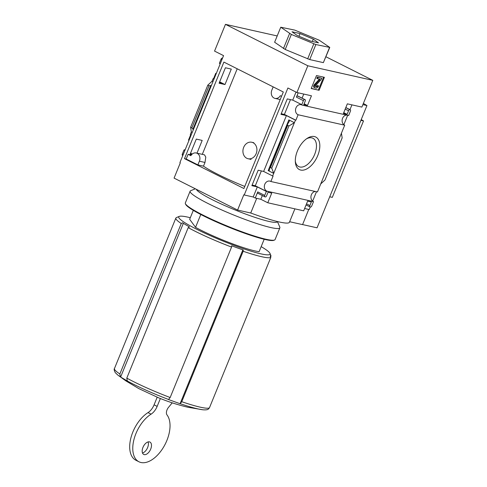 <?xml version="1.0" encoding="UTF-8"?>
<svg xmlns="http://www.w3.org/2000/svg" width="487" height="487" viewBox="0 0 487 487"><rect width="100%" height="100%" fill="white"/><g stroke="black" fill="none" stroke-linecap="round" stroke-linejoin="round"><path stroke-width="0.73" d="M244.754 186.448A51.238 5.905 22.2 0 1 203.481 166.146L204.99 162.451L205.794 157.131L204.503 154.836L196.206 152.985A6.094 4.998 102.6 0 1 199.378 161.197L197.874 164.892L186.192 159.018L188.116 154.3L191.312 155.018M202.3 154.349L237.212 68.795M196.992 153.161L202.19 140.414L196.298 139.093L189.991 154.556L191.421 154.878M225.408 67.766L219.095 83.228L224.988 84.549L231.301 69.087L225.408 67.766M184.494 158.634L223.892 62.093L283.306 91.982L243.908 188.524L184.494 158.634L186.192 159.018M203.481 166.146L197.874 164.892M261.355 170.931L255.298 185.766L252.12 185.054M290.459 99.61L284.408 114.439L281.23 113.727M225.463 24.35L214.548 51.098L223.563 55.634L179.904 162.621L180.312 162.822L174.072 178.108L237.589 210.061L243.829 194.776L244.237 194.983L287.896 87.995L296.912 92.53L307.827 65.782L225.463 24.35L277.194 35.947M184.865 150.453L183.976 150.008L184.908 150.355M190.545 153.192L192.249 154.05M188.999 140.335A5.26 4.316 -77.4 0 0 188.499 140.073L190.679 134.741M184.409 150.106L184.555 149.74A5.26 4.316 -77.4 0 0 185.06 149.984M255.298 185.766L266.773 191.537L266.919 191.172A5.26 4.316 -77.4 0 1 264.575 184.914A5.26 4.316 -77.4 0 1 269.841 181.103A5.26 4.316 -77.4 0 1 270.863 181.511L273.085 176.075L272.647 175.977L295.445 120.119L286.429 115.583L280.969 114.36L287.281 98.898L292.742 100.121L301.757 104.656L303.389 100.657A1.382 0.779 -63.3 0 1 304.679 99.555L304.99 99.622A1.382 0.779 -63.3 0 1 305.093 99.658A1.382 0.779 -63.3 0 1 305.246 101.071L303.791 104.638L307.504 105.472L311.455 95.787L296.912 92.53M193.333 129.712L191.866 127.917L190.612 127.29L191.348 131.947L190.283 134.546L191.178 134.99M266.919 191.172L313.512 201.618L311.741 205.952A1.382 0.779 -63.3 0 1 310.45 207.054L310.14 206.987A1.382 0.779 -63.3 0 1 310.036 206.951A1.382 0.779 -63.3 0 1 309.89 205.538L311.345 201.971L307.632 201.137L303.681 210.822L267.789 202.775L271.74 193.095L268.027 192.268L266.572 195.829A1.382 0.779 -63.3 0 1 265.281 196.931L264.971 196.864A1.382 0.779 -63.3 0 1 264.867 196.827A1.382 0.779 -63.3 0 1 264.715 195.415L266.34 191.44L257.325 186.905L251.864 185.681L258.177 170.219L263.637 171.442L272.647 175.977M192.158 154.123L190.502 153.289M190.247 153.929L191.951 154.312M266.34 191.44L266.773 191.537M213.976 79.131L213.081 78.681L214.012 79.028M219.655 81.865L224.988 84.549M219.351 82.601L222.096 83.216L219.613 81.968M284.408 114.439L295.877 120.216L298.105 114.755A5.26 4.316 -77.4 0 1 295.761 108.491A5.26 4.316 -77.4 0 1 301.027 104.687A5.26 4.316 -77.4 0 1 302.05 105.089L301.757 104.656M295.445 120.119L295.877 120.216M220.185 63.913A5.26 4.316 -77.4 0 0 219.686 63.657L219.783 63.42M213.519 78.778L215.741 73.324A5.26 4.316 -77.4 0 0 216.246 73.567M222.529 58.166L222.315 58.123A1.382 0.779 -63.3 0 0 221.025 59.219L219.393 63.219L220.282 63.669M216.295 73.446L215.741 73.324M212.922 81.7L212.034 81.256L213.081 78.681M297.393 151.025A18.22 10.215 116.7 0 0 295.359 162.177A18.22 10.215 116.7 0 0 308.399 167.942A18.22 10.215 116.7 0 0 319.819 145.248A18.22 10.215 116.7 0 0 307.413 138.217A18.22 10.215 116.7 0 0 297.393 151.025M320.738 183.922L341.424 133.231L342.154 137.888L324.957 180.032L320.738 183.922L317.457 191.951L270.863 181.511M298.105 114.755L344.699 125.196L341.424 133.231M191.348 131.947L192.237 132.397M292.742 100.121L296.023 92.086M298.221 96.219A1.382 0.779 -63.3 0 0 298.129 96.158A1.382 0.779 -63.3 0 0 298.026 96.122L297.715 96.049A1.382 0.779 -63.3 0 0 296.425 97.15L298.19 92.816M263.637 171.442L286.429 115.583M268.179 170.596L273.712 173.378L271.746 168.1L269.792 167.589L269.299 170.413L268.179 170.596L288.864 119.905L294.398 122.687L288.943 125.963L287.689 125.329L287.373 124.514L289.375 121.208L288.864 119.905M244.237 194.983L253.21 196.992L257.325 186.905M319.095 90.302L311.205 88.531L316.507 75.54L324.397 77.311L319.095 90.302L311.278 88.348M325.949 56.778L372.798 80.343L361.884 107.091L347.341 103.834L343.39 113.514L347.103 114.342L348.558 110.78A1.382 0.779 -63.3 0 1 349.849 109.678L350.159 109.745A1.382 0.779 -63.3 0 1 350.263 109.782A1.382 0.779 -63.3 0 1 350.415 111.194L348.643 115.529L302.05 105.089M372.798 80.343L307.827 65.782M344.699 125.196A5.26 4.316 102.6 0 1 342.203 119.589A5.26 4.316 102.6 0 1 346.519 115.054M313.512 201.618A5.26 4.316 102.6 0 1 311.016 196.011A5.26 4.316 102.6 0 1 315.332 191.476M185.109 149.862L184.555 149.74M182.503 155.39L182.607 155.426A1.382 0.779 -63.3 0 1 182.503 155.39A1.382 0.779 -63.3 0 1 182.357 153.983L183.976 150.008M253.21 196.992L255.255 198.026L257.751 191.908L264.715 195.415M264.173 239.281L259.114 251.682A41.547 4.791 22.2 0 1 195.549 227.338L189.662 219.314L193.315 210.36M351.924 104.863L349.976 109.642M347.663 115.309L343.84 124.678M316.477 191.732L312.654 201.101M310.243 207.005L309.208 209.544L304.618 208.515M308.752 209.44L302.561 224.623L289.637 221.725M212.034 81.256L207.809 85.146L209.063 85.779L211.388 85.462M262.341 195.555L260.825 199.274L267.789 202.775M260.825 199.274L255.255 198.026M264.776 196.766L258.007 193.357A1.382 0.779 -63.3 0 1 257.903 193.321A1.382 0.779 -63.3 0 1 257.751 191.908M303.76 94.064L302.092 98.149M291.354 34.449L280.755 27.217L294.665 30.084L319.174 40.19L329.772 47.422L315.862 44.548L291.354 34.449L285.224 49.479L309.726 59.578L323.362 62.634L329.772 47.422M310.463 41.054L297.222 35.514L292.023 31.777L300.065 33.579L313.299 39.118L318.504 42.856L310.463 41.054M280.755 27.217L274.625 42.247L285.224 49.479M363.369 103.439A134.838 15.541 -157.8 0 1 366.948 105.539L317.049 227.813L302.579 224.568M208.083 409.311L209.398 407.911L270.802 257.446A51.519 5.935 22.2 0 1 243.159 251.255L181.754 401.714L180.08 403.723L168.49 399.541L170.164 397.532L231.569 247.067A51.519 5.935 22.2 0 1 188.201 227.636L189.467 226.881A50.411 5.807 -157.8 0 1 182.528 222.76L181.261 223.515L119.857 373.979L120.362 376.877L127.302 380.998A49.558 5.71 22.2 0 0 168.636 399.517M188.201 227.636L126.797 378.101L127.302 380.998M270.595 256.966L271.022 255.912L270.693 255.151M190.314 217.726A49.303 5.68 22.2 0 0 179.295 216.386L176.44 217.567A51.519 5.935 22.2 0 0 175.856 218.073A51.519 5.935 22.2 0 0 181.261 223.515M179.295 216.386A49.303 5.68 22.2 0 0 206.385 233.9A49.303 5.68 22.2 0 0 260.855 253.843A49.303 5.68 22.2 0 0 269.975 253.392A49.303 5.68 22.2 0 0 261.172 246.641M243.159 251.255L243.269 249.977A50.411 5.807 -157.8 0 1 231.678 245.795L231.569 247.067M269.975 253.392L270.583 254.811A50.411 5.807 -157.8 0 1 270.182 256.01L270.802 257.446M256.716 198.349L250.738 213.008L237.589 210.061M294.891 208.85L289.406 222.291A54.319 6.258 -157.8 0 1 250.738 213.008M195.549 227.338L200.79 214.493M183.362 223.302L120.612 377.072M242.879 249.843L180.08 403.723M157.191 397.222L154.087 404.837A11.079 6.209 -63.3 0 1 148.018 412.605A27.698 15.529 -63.3 0 0 130.869 438.032A27.698 15.529 -63.3 0 0 135.879 460.233L138.953 461.779A27.698 15.529 -63.3 0 0 163.529 447.182A27.698 15.529 -63.3 0 0 167.017 414.942A5.54 3.105 -63.3 0 1 168.496 407.376L172.234 402.834M154.087 404.837L157.155 406.383L160.369 398.506M157.155 406.383A11.079 6.209 -63.3 0 1 151.092 414.151A27.698 15.529 -63.3 0 0 133.943 439.578A27.698 15.529 -63.3 0 0 138.953 461.779M148.078 441.922A6.921 3.884 -63.3 0 1 147.622 447.565A6.921 3.884 -63.3 0 1 142.502 453.013M150.696 449.111A6.921 3.884 -63.3 0 1 143.714 454.432A6.921 3.884 -63.3 0 1 143.361 446.5A6.921 3.884 -63.3 0 1 149.941 442.056A6.921 3.884 -63.3 0 1 150.696 449.111M366.948 105.539L362.888 104.632M361.22 119.571A119.93 13.819 -157.8 0 1 363.509 120.934L360.904 120.356M363.509 120.934L332.323 197.357L329.717 196.772M295.311 161.1A15.852 8.888 116.7 0 0 298.689 166.578A15.852 8.888 116.7 0 0 313.75 156.418A15.852 8.888 116.7 0 0 312.934 138.265A15.852 8.888 116.7 0 0 306.518 138.819M316.033 88.086L314.925 87.837A1.936 1.09 -63.3 0 1 314.779 87.788A1.936 1.09 -63.3 0 1 315.18 84.835L319.941 79.667L319.996 79.247L317.506 78.687L318.023 77.409L321.737 78.243L321.219 79.515L315.686 85.523A0.694 0.39 -63.3 0 0 315.594 86.595L316.55 86.814A1.382 0.779 -63.3 0 0 317.847 85.712L318.62 85.882A2.77 1.552 -63.3 0 1 316.033 88.086M317.847 85.712L318.62 85.882M317.128 85.353A1.382 0.779 -63.3 0 1 315.832 86.449L316.55 86.814M315.393 86.351L315.832 86.449M317.506 78.687L316.787 78.322L317.305 77.049L321.737 78.243M317.305 77.049L318.023 77.409M319.332 79.095L319.941 79.667M314.206 87.477A1.936 1.09 -63.3 0 1 314.06 87.423A1.936 1.09 -63.3 0 1 314.462 84.47L319.222 79.308M323.605 77.135L318.376 89.943M283.446 48.584L289.582 33.554M323.362 62.634L329.498 47.604M309.726 59.578L315.862 44.548M307.681 58.872L313.811 43.842M298.975 36.251L300.065 33.579M312.337 41.474L313.299 39.118M343.743 112.655L347.103 114.342M304.138 103.78L307.504 105.472M271.746 168.1L288.943 125.963M190.612 127.29L207.809 85.146M281.547 96.298L280.348 95.695A6.094 4.998 102.6 0 1 274.997 98.392A6.094 4.998 102.6 0 1 271.825 90.18L273.17 86.881M188.116 154.3L190.855 155.682A6.094 4.998 102.6 0 1 196.206 152.985M256.174 153.636A8.449 6.928 102.6 0 1 248.078 158.738A8.449 6.928 102.6 0 1 243.677 147.354A8.449 6.928 102.6 0 1 251.773 142.253A8.449 6.928 102.6 0 1 256.174 153.636M195.33 188.804L190.66 190.727A48.469 5.588 22.2 0 0 190.113 191.202L185.334 202.921A48.469 5.588 22.2 0 0 185.389 203.645L185.693 204.351A47.915 5.521 22.2 0 0 227.916 226.857A47.915 5.521 22.2 0 0 273.822 240.316L274.54 240.024A48.469 5.588 22.2 0 0 275.088 239.549L279.867 227.831A48.469 5.588 22.2 0 0 279.812 227.106L277.426 221.542M185.389 203.645A48.469 5.588 22.2 0 0 228.099 226.406A48.469 5.588 22.2 0 0 274.54 240.024M190.113 191.202A48.469 5.588 22.2 0 0 232.877 214.688A48.469 5.588 22.2 0 0 279.867 227.831M196.285 189.279A43.763 5.04 22.2 0 0 237.132 210.78A43.763 5.04 22.2 0 0 277.273 221.719L277.353 221.524M221.025 59.219L221.914 59.67M296.425 97.15L303.389 100.657M182.357 153.983L183.246 154.428M180.227 403.705A49.558 5.71 22.2 0 0 197.819 408.879A49.558 5.71 22.2 0 0 202.835 409.774L188.201 407.302C178.132 404.971 168.198 401.769 158.385 397.709L138.819 388.608L125.847 380.871L117.854 375.093A49.558 5.71 22.2 0 0 120.362 376.877M126.797 378.101A51.519 5.935 22.2 0 0 170.164 397.532M181.754 401.714A51.519 5.935 22.2 0 0 209.398 407.911M117.854 375.093L115.291 372.658C114.147 370.455 113.867 369.079 114.457 368.537A51.519 5.935 22.2 0 0 119.857 373.979M148.018 412.605L151.092 414.151M314.462 84.47L315.18 84.835M345.198 109.088L348.558 110.78M345.788 107.633L349.849 109.678M345.819 107.56L350.159 109.745M306.524 203.846L309.89 205.538M306.079 204.942L309.945 206.89M298.026 96.122L304.99 99.622M297.715 96.049L304.679 99.555M270.492 167.473L287.689 125.329M269.847 167.491L287.324 124.666M192.974 129.079L210.664 85.736M191.866 127.917L209.063 85.779M204.99 162.451L199.378 161.197M202.835 409.774C205.289 409.999 207.042 409.847 208.089 409.323M114.457 368.537L175.856 218.073M314.06 87.423L314.779 87.788M345.825 107.548L350.263 109.782M306.073 204.954L310.036 206.951M257.903 193.321L264.867 196.827M298.129 96.158L305.093 99.658M269.792 167.589L287.373 124.514M280.214 99.561L274.997 98.392M253.8 142.709L251.773 142.253M251.103 159.419L248.078 158.738"/></g></svg>
